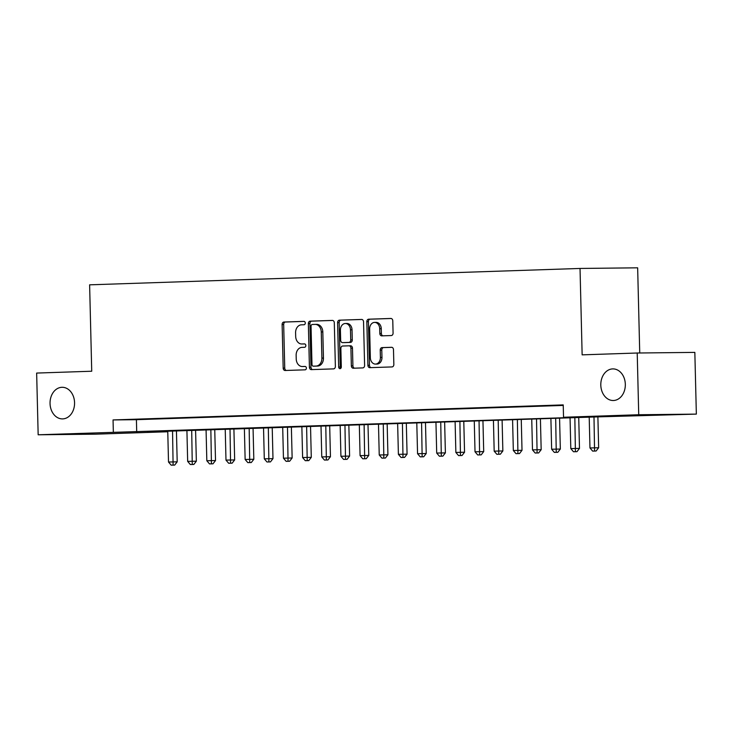 <?xml version="1.0" encoding="UTF-8"?>
<svg xmlns="http://www.w3.org/2000/svg" width="733" height="733" viewBox="0 0 733 733"><rect width="100%" height="100%" fill="white"/><g stroke="black" fill="none" stroke-linecap="round" stroke-linejoin="round"><path stroke-width="1.1" d="M305.276 323.015A1.695 1.319 -90.6 0 0 303.92 321.366L283.946 322.034A2.428 1.878 -90.6 0 0 282.123 324.517L283.185 368.131A2.428 1.878 -90.6 0 0 285.091 370.495A2.428 1.878 -90.6 0 0 285.128 370.495L305.102 369.826A1.695 1.319 -90.6 0 0 305.02 366.436L302.436 366.518A7.761 6.02 -90.6 0 1 302.335 366.527A7.761 6.02 -90.6 0 1 296.233 358.968L296.141 355.331A7.761 6.02 -90.6 0 1 301.969 347.378L304.552 347.295A1.695 1.319 -90.6 0 0 304.47 343.896L301.886 343.988A7.761 6.02 -90.6 0 1 301.785 343.988A7.761 6.02 -90.6 0 1 295.683 336.429L295.591 332.8A7.761 6.02 -90.6 0 1 301.419 324.838L304.003 324.756A1.695 1.319 -90.6 0 0 305.276 323.015M600.803 385.118A15.805 12.269 -90.6 0 0 613.237 400.511A15.805 12.269 -90.6 0 0 625.322 384.303A15.805 12.269 -90.6 0 0 612.898 368.901A15.805 12.269 -90.6 0 0 600.803 385.118M50.046 403.507A15.805 12.269 -90.6 0 0 62.479 418.9A15.805 12.269 -90.6 0 0 74.564 402.692A15.805 12.269 -90.6 0 0 62.14 387.29A15.805 12.269 -90.6 0 0 50.046 403.507M391.257 335.549A2.428 1.878 -90.6 0 0 393.08 333.057L392.778 320.825A2.428 1.878 -90.6 0 0 390.872 318.461A2.428 1.878 -90.6 0 0 390.845 318.461L368.653 319.203A2.428 1.878 -90.6 0 0 366.83 321.686L367.902 365.309A2.428 1.878 -90.6 0 0 369.808 367.664A2.428 1.878 -90.6 0 0 369.835 367.664L392.027 366.921A2.428 1.878 -90.6 0 0 393.85 364.438L393.484 349.659A2.428 1.878 -90.6 0 0 391.578 347.295L382.049 347.616A2.428 1.878 -90.6 0 0 380.225 350.099L380.409 357.429A6.487 5.03 -90.6 0 1 375.452 364.081A6.487 5.03 -90.6 0 1 370.348 357.768L369.643 329.053A6.487 5.03 -90.6 0 1 374.609 322.401A6.487 5.03 -90.6 0 1 379.703 328.714L379.822 333.497A2.428 1.878 -90.6 0 0 381.728 335.861A2.428 1.878 -90.6 0 0 381.765 335.861L391.257 335.549M167.775 431.755L95.785 434.165L38.162 434.788L36.65 373.07L91.726 371.228L89.618 284.825L580.032 268.452L582.139 354.854L637.215 353.013L638.727 414.741L696.35 414.108L597.798 416.875L147.617 431.902L167.765 431.682M38.162 434.788L586.895 416.995L563.53 417.251L638.727 414.741M563.53 417.251L563.228 404.9L113.047 419.936L113.349 432.278M334.303 322.777A2.428 1.878 -90.6 0 0 332.397 320.413A2.428 1.878 -90.6 0 0 332.361 320.413L310.178 321.155A2.428 1.878 -90.6 0 0 308.355 323.638L309.418 367.26A2.428 1.878 -90.6 0 0 311.323 369.624L333.542 368.882A2.428 1.878 -90.6 0 0 335.366 366.39L334.303 322.777M339.416 320.174L361.598 319.441A2.428 1.878 -90.6 0 1 361.635 319.432A2.428 1.878 -90.6 0 1 363.541 321.796L364.603 365.419A2.428 1.878 -90.6 0 1 362.789 367.902L353.288 368.223A2.428 1.878 -90.6 0 1 353.26 368.223A2.428 1.878 -90.6 0 1 351.354 365.859L350.915 348.166A2.428 1.878 -90.6 0 0 349.009 345.811A2.428 1.878 -90.6 0 0 348.981 345.811L342.678 346.022A2.428 1.878 -90.6 0 0 340.863 348.505L341.312 366.921A1.695 1.319 -90.6 0 1 338.673 367.013L337.592 322.667A2.428 1.878 -90.6 0 1 339.416 320.174L361.919 319.46M144.456 419.139L132.957 419.523L144.456 419.139M163.606 418.497L152.116 418.882L163.606 418.497M182.764 417.865L171.275 418.241L182.764 417.865M201.923 417.224L190.433 417.608L201.923 417.224M221.082 416.582L209.583 416.967L221.082 416.582M240.241 415.941L228.742 416.326L240.241 415.941M259.39 415.299L247.901 415.684L259.39 415.299M278.549 414.658L267.059 415.043L278.549 414.658M297.708 414.026L286.218 414.411L297.708 414.026M316.867 413.385L305.368 413.769L316.867 413.385M336.026 412.743L324.527 413.128L336.026 412.743M355.175 412.102L343.685 412.487L355.175 412.102M374.334 411.46L362.844 411.845L374.334 411.46M393.493 410.828L381.994 411.213L393.493 410.828M412.652 410.187L401.153 410.572L412.652 410.187M431.801 409.545L420.311 409.93L431.801 409.545M450.96 408.904L439.47 409.289L450.96 408.904M470.119 408.263L458.629 408.647L470.119 408.263M489.278 407.63L477.779 408.006L489.278 407.63M508.436 406.989L496.937 407.374L508.436 406.989M527.586 406.348L516.096 406.733L527.586 406.348M546.745 405.706L535.255 406.091L546.745 405.706M113.047 419.936L136.411 419.679L563.246 405.431M563.237 405.157L554.405 405.45L563.237 405.248M639.735 352.985L637.655 267.82L580.032 268.452M637.215 353.013L694.838 352.39L696.35 414.108M136.411 419.679L136.714 432.021M303.233 343.969A7.761 6.02 -90.6 0 0 303.343 343.969A7.761 6.02 -90.6 0 0 303.444 343.969L301.886 343.988M304.736 343.924L303.444 343.969M303.783 366.509A7.761 6.02 -90.6 0 0 303.893 366.509A7.761 6.02 -90.6 0 0 303.993 366.509L302.436 366.518M305.294 366.463L303.993 366.509M304.186 321.393L285.504 322.016A2.428 1.878 -90.6 0 0 283.68 324.499L284.743 368.122A2.428 1.878 -90.6 0 0 286.365 370.458M332.681 320.44L311.736 321.136A2.428 1.878 -90.6 0 0 309.912 323.62L310.975 367.242A2.428 1.878 -90.6 0 0 312.597 369.579M312.322 324.481A1.695 1.319 -90.6 0 0 311.049 326.222L311.983 364.503A1.695 1.319 -90.6 0 0 313.348 366.161L316.07 366.069A7.761 6.02 -90.6 0 0 321.897 358.107L321.256 331.939A7.761 6.02 -90.6 0 0 315.153 324.38A7.761 6.02 -90.6 0 0 315.053 324.389L312.322 324.481M313.321 366.161L314.878 366.143A1.695 1.319 -90.6 0 0 314.906 366.143L313.348 366.161M315.263 324.38L316.61 324.371A7.761 6.02 -90.6 0 1 316.711 324.371A7.761 6.02 -90.6 0 1 322.813 331.921L323.455 358.098A7.761 6.02 -90.6 0 1 317.627 366.051L314.906 366.143M349.045 345.811L350.539 345.793A2.428 1.878 -90.6 0 0 350.539 345.793A2.428 1.878 -90.6 0 1 352.472 348.148L352.912 365.84A2.428 1.878 -90.6 0 0 354.525 368.177M340.973 320.165A2.428 1.878 -90.6 0 0 339.15 322.648L340.231 366.995A1.695 1.319 -90.6 0 0 340.79 368.323M350.475 329.813A6.487 5.03 -90.6 0 0 345.371 323.5A6.487 5.03 -90.6 0 0 340.414 330.152L340.662 340.268A2.428 1.878 -90.6 0 0 342.568 342.623A2.428 1.878 -90.6 0 0 342.595 342.623L348.899 342.412A2.428 1.878 -90.6 0 0 350.722 339.929L350.475 329.813L352.023 329.795A6.487 5.03 -90.6 0 0 346.929 323.482L345.371 323.5M344.089 342.613A2.428 1.878 -90.6 0 0 344.125 342.613A2.428 1.878 -90.6 0 0 344.153 342.613L350.456 342.403A2.428 1.878 -90.6 0 0 352.271 339.91L350.722 339.929M352.023 329.795L352.271 339.91M374.609 322.401L376.166 322.383A6.487 5.03 -90.6 0 1 381.261 328.696L381.38 333.488A2.428 1.878 -90.6 0 0 383.002 335.824M375.452 364.081L377.009 364.063A6.487 5.03 -90.6 0 0 381.966 357.411L380.409 357.429M391.862 347.323L383.606 347.598A2.428 1.878 -90.6 0 0 381.783 350.081L381.966 357.411M391.165 318.489L370.211 319.185A2.428 1.878 -90.6 0 0 368.387 321.668L369.459 365.291A2.428 1.878 -90.6 0 0 371.072 367.627M167.756 431.233L168.508 462.028L177.194 461.827L176.442 430.94M173.107 465.116L171.192 465.18L174.665 465.098L173.107 465.116L172.548 431.077M171.192 465.18L168.508 462.028M177.194 461.827L174.665 465.098M186.915 430.592L187.666 461.387L196.352 461.185L195.592 430.308M192.266 464.475L190.351 464.539L193.824 464.456L192.266 464.475L191.707 430.436M190.351 464.539L187.666 461.387M196.352 461.185L193.824 464.456M206.074 429.95L206.825 460.745L215.511 460.544L214.751 429.666M211.425 463.833L209.51 463.897L212.982 463.815L211.425 463.833L210.857 429.795M209.51 463.897L206.825 460.745M215.511 460.544L212.982 463.815M225.233 429.318L225.984 460.113L234.661 459.912L233.909 429.025M230.583 463.192L228.669 463.256L232.141 463.174L230.583 463.192L230.015 429.153M228.669 463.256L225.984 460.113M234.661 459.912L232.141 463.174M244.382 428.677L245.134 459.472L253.82 459.27L253.068 428.384M249.733 462.56L247.818 462.615L251.291 462.541L249.733 462.56L249.174 428.512M247.818 462.615L245.134 459.472M253.82 459.27L251.291 462.541M263.541 428.035L264.292 458.831L272.978 458.629L272.227 427.742M268.892 461.918L266.977 461.982L270.45 461.9L268.892 461.918L268.333 427.87M266.977 461.982L264.292 458.831M272.978 458.629L270.45 461.9M282.7 427.394L283.451 458.189L292.137 457.988L291.377 427.101M288.051 461.277L286.136 461.341L289.608 461.259L288.051 461.277L287.492 427.238M286.136 461.341L283.451 458.189M292.137 457.988L289.608 461.259M301.859 426.753L302.61 457.548L311.287 457.346L310.535 426.469M307.209 460.636L305.294 460.7L308.767 460.617L307.209 460.636L306.641 426.597M305.294 460.7L302.61 457.548M311.287 457.346L308.767 460.617M321.008 426.111L321.769 456.916L330.446 456.714L329.694 425.827M326.368 459.994L324.444 460.058L327.926 459.976L326.368 459.994L325.8 425.955M324.444 460.058L321.769 456.916M330.446 456.714L327.926 459.976M340.167 425.479L340.918 456.274L349.604 456.073L348.853 425.186M345.518 459.353L343.603 459.417L347.076 459.344L345.518 459.353L344.959 425.314M343.603 459.417L340.918 456.274M349.604 456.073L347.076 459.344M359.326 424.838L360.077 455.633L368.763 455.431L368.003 424.544M364.677 458.721L362.762 458.785L366.234 458.702L364.677 458.721L364.118 424.673M362.762 458.785L360.077 455.633M368.763 455.431L366.234 458.702M378.485 424.196L379.236 454.991L387.922 454.79L387.161 423.903M383.835 458.079L381.92 458.143L385.393 458.061L383.835 458.079L383.277 424.041M381.92 458.143L379.236 454.991M387.922 454.79L385.393 458.061M397.643 423.555L398.395 454.35L407.072 454.148L406.32 423.271M402.994 457.438L401.079 457.502L404.552 457.419L402.994 457.438L402.426 423.399M401.079 457.502L398.395 454.35M407.072 454.148L404.552 457.419M416.793 422.914L417.553 453.718L426.23 453.507L425.479 422.629M422.144 456.796L420.229 456.861L423.701 456.778L422.144 456.796L421.585 422.758M420.229 456.861L417.553 453.718M426.23 453.507L423.701 456.778M435.952 422.281L436.703 453.076L445.389 452.875L444.638 421.988M441.303 456.155L439.388 456.219L442.86 456.146L441.303 456.155L440.744 422.116M439.388 456.219L436.703 453.076M445.389 452.875L442.86 456.146M455.111 421.64L455.862 452.435L464.548 452.234L463.787 421.347M460.461 455.523L458.546 455.587L462.019 455.505L460.461 455.523L459.903 421.475M458.546 455.587L455.862 452.435M464.548 452.234L462.019 455.505M474.269 420.999L475.021 451.794L483.707 451.592L482.946 420.705M479.62 454.881L477.705 454.946L481.178 454.863L479.62 454.881L479.052 420.843M477.705 454.946L475.021 451.794M483.707 451.592L481.178 454.863M493.428 420.357L494.179 451.152L502.856 450.951L502.105 420.073M498.779 454.24L496.864 454.304L500.337 454.222L498.779 454.24L498.211 420.201M496.864 454.304L494.179 451.152M502.856 450.951L500.337 454.222M512.578 419.716L513.329 450.511L522.015 450.309L521.264 419.432M517.929 453.599L516.014 453.663L519.486 453.58L517.929 453.599L517.37 419.56M516.014 453.663L513.329 450.511M522.015 450.309L519.486 453.58M531.737 419.084L532.488 449.879L541.174 449.677L540.413 418.79M537.087 452.957L535.172 453.021L538.645 452.939L537.087 452.957L536.529 418.919M535.172 453.021L532.488 449.879M541.174 449.677L538.645 452.939M550.895 418.442L551.647 449.237L560.333 449.036L559.572 418.149M556.246 452.325L554.331 452.389L557.804 452.307L556.246 452.325L555.687 418.277M554.331 452.389L551.647 449.237M560.333 449.036L557.804 452.307M570.054 417.801L570.805 448.596L579.482 448.394L578.731 417.508M575.405 451.684L573.49 451.748L576.963 451.665L575.405 451.684L574.837 417.636M573.49 451.748L570.805 448.596M579.482 448.394L576.963 451.665M589.204 417.159L589.964 447.955L598.641 447.753L597.89 416.875M594.564 451.042L592.64 451.107L596.112 451.024L594.564 451.042L593.996 417.004M592.64 451.107L589.964 447.955M598.641 447.753L596.112 451.024M284.743 368.122L283.185 368.131M283.68 324.499L282.123 324.517M285.504 322.016L283.946 322.034M310.975 367.242L309.418 367.26M309.912 323.62L308.355 323.638M311.736 321.136L310.178 321.155M317.627 366.051L316.07 366.069M323.455 358.098L321.897 358.107M322.813 331.921L321.256 331.939M352.912 365.84L351.354 365.859M352.472 348.148L350.915 348.166M340.231 366.995L338.673 367.013M339.15 322.648L337.592 322.667M350.456 342.403L348.899 342.412M381.38 333.488L379.822 333.497M381.261 328.696L379.703 328.714M381.783 350.081L380.225 350.099M383.606 347.598L382.049 347.616M369.459 365.291L367.902 365.309M368.387 321.668L366.83 321.686M370.211 319.185L368.653 319.203M303.343 343.969L301.785 343.988M303.893 366.509L302.335 366.527M316.711 324.371L315.153 324.38M350.566 345.793L349.009 345.811"/></g></svg>
